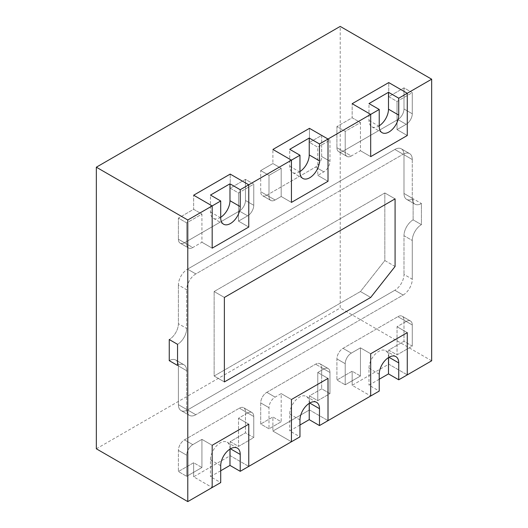 <?xml version="1.0" encoding="UTF-8"?>
<svg xmlns="http://www.w3.org/2000/svg" width="528" height="528" viewBox="0 0 528 528"><rect width="100%" height="100%" fill="white"/><g stroke="black" fill="none" stroke-linecap="round" stroke-linejoin="round"><path stroke-width="0.4" stroke-dasharray="2.64 1.98" d="M343.015 151.219L397.888 119.539A8.62 4.976 120 0 0 403.986 108.979L403.986 87.859L388.74 96.657L388.74 82.579L388.74 96.657L397.03 101.449L397.03 129.604L406.177 124.324A8.62 4.976 120 0 0 412.276 113.764L412.276 92.644L397.03 101.449L397.03 129.604L406.177 124.324A8.62 4.976 120 0 0 412.276 113.764L412.276 92.644L403.986 87.859L388.74 96.657L397.03 101.449L412.276 92.644L403.986 87.859L403.986 108.979A8.62 4.976 120 0 1 397.888 119.539L343.015 151.219A8.62 4.976 120 0 1 338.705 151.648A8.62 4.976 120 0 0 343.015 151.219L351.305 156.004L360.452 150.724L360.452 122.569L352.163 117.777L336.917 126.581L336.917 147.701A8.62 4.976 120 0 0 338.705 151.648A8.62 4.976 120 0 1 336.917 147.701L336.917 126.581L345.213 131.366L345.213 152.486A8.62 4.976 120 0 0 346.995 156.433A8.62 4.976 120 0 0 351.305 156.004L360.452 150.724L360.452 122.569L345.213 131.366L336.917 126.581L352.163 117.777L352.163 103.699L352.163 117.777L360.452 122.569L345.213 131.366L345.213 152.486A8.62 4.976 120 0 0 346.995 156.433A8.62 4.976 120 0 0 351.305 156.004L343.015 151.219M370.696 156.638L360.452 150.724L370.696 156.638M407.273 135.518L397.03 129.604L407.273 135.518M343.015 348.341L397.888 316.661A8.62 4.976 120 0 1 402.197 316.232A8.62 4.976 120 0 0 397.888 316.661L343.015 348.341A8.62 4.976 120 0 0 336.917 358.901L336.917 380.021L352.163 371.217L352.163 385.301L352.163 371.217L360.452 376.009L360.452 347.846L351.305 353.126A8.62 4.976 120 0 0 345.213 363.686L345.213 384.806L360.452 376.009L360.452 347.846L351.305 353.126A8.62 4.976 120 0 0 345.213 363.686L345.213 384.806L336.917 380.021L352.163 371.217L360.452 376.009L345.213 384.806L336.917 380.021L336.917 358.901A8.62 4.976 120 0 1 343.015 348.341L351.305 353.126L343.015 348.341M406.177 321.446L397.03 326.726L397.03 354.889L388.74 350.097L388.74 364.181L352.163 385.301L370.696 396L352.163 385.301L388.74 364.181L407.273 374.88L388.74 364.181L388.74 350.097L403.986 341.299L403.986 320.179A8.62 4.976 120 0 0 402.197 316.232A8.62 4.976 120 0 1 403.986 320.179L403.986 341.299L412.276 346.091L412.276 324.964A8.62 4.976 120 0 0 410.487 321.017A8.62 4.976 120 0 0 406.177 321.446L397.03 326.726L397.03 354.889L412.276 346.091L403.986 341.299L388.74 350.097L397.03 354.889L412.276 346.091L412.276 324.964A8.62 4.976 120 0 0 410.487 321.017A8.62 4.976 120 0 0 406.177 321.446L397.888 316.661L406.177 321.446M407.273 332.64L397.03 326.726L407.273 332.64M370.696 353.76L360.452 347.846L370.696 353.76M395.083 266.462L384.839 260.548L360.452 291.529L214.13 376.009L214.13 291.529L384.839 192.964L384.839 260.548L360.452 291.529L214.13 376.009L214.13 291.529L384.839 192.964L384.839 260.548L395.083 266.462M395.083 198.878L384.839 192.964L395.083 198.878M370.696 297.442L360.452 291.529L370.696 297.442M186.694 328.489A12.936 7.465 -60 0 1 177.547 344.329A12.936 7.465 -60 0 0 186.694 328.489L178.398 323.697A12.936 7.465 -60 0 1 169.257 339.537A12.936 7.465 -60 0 0 178.398 323.697L178.398 284.981L178.398 323.697L186.694 328.489L186.694 289.766L186.694 328.489M195.835 273.926A12.936 7.465 120 0 0 186.694 289.766L178.398 284.981A12.936 7.465 120 0 1 187.546 269.141A12.936 7.465 120 0 0 178.398 284.981L186.694 289.766A12.936 7.465 120 0 1 195.835 273.926L187.546 269.141L394.838 149.457L187.546 269.141L195.835 273.926L403.128 154.249L195.835 273.926M412.276 159.529A12.936 7.465 120 0 0 409.596 153.608A12.936 7.465 120 0 0 403.128 154.249L394.838 149.457A12.936 7.465 120 0 1 401.306 148.817A12.936 7.465 120 0 0 394.838 149.457L403.128 154.249A12.936 7.465 120 0 1 409.596 153.608L401.306 148.817A12.936 7.465 120 0 1 403.986 154.737A12.936 7.465 120 0 0 401.306 148.817L409.596 153.608A12.936 7.465 120 0 1 412.276 159.529L403.986 154.737L403.986 193.459L403.986 154.737L412.276 159.529L412.276 198.244L412.276 159.529M421.423 203.524A12.936 7.465 -60 0 1 414.955 204.164A12.936 7.465 -60 0 1 412.276 198.244L403.986 193.459A12.936 7.465 -60 0 0 406.659 199.379A12.936 7.465 -60 0 1 403.986 193.459L412.276 198.244A12.936 7.465 -60 0 0 414.955 204.164L406.659 199.379A12.936 7.465 -60 0 0 413.127 198.739L413.127 219.859L413.127 198.739A12.936 7.465 -60 0 1 406.659 199.379L414.955 204.164A12.936 7.465 -60 0 0 421.423 203.524L413.127 198.739L421.423 203.524L421.423 224.644L413.127 219.859A12.936 7.465 -60 0 0 403.986 235.699A12.936 7.465 -60 0 1 413.127 219.859L421.423 224.644L421.423 203.524M412.276 240.484A12.936 7.465 -60 0 1 421.423 224.644A12.936 7.465 -60 0 0 412.276 240.484L403.986 235.699L403.986 274.421L403.986 235.699L412.276 240.484L412.276 279.206L412.276 240.484M403.128 295.046A12.936 7.465 120 0 0 412.276 279.206L403.986 274.421A12.936 7.465 120 0 1 394.838 290.261A12.936 7.465 120 0 0 403.986 274.421L412.276 279.206A12.936 7.465 120 0 1 403.128 295.046L394.838 290.261L187.546 409.939L394.838 290.261L403.128 295.046L195.835 414.724L403.128 295.046M186.694 409.444A12.936 7.465 120 0 0 189.374 415.364A12.936 7.465 120 0 0 195.835 414.724L187.546 409.939A12.936 7.465 120 0 1 181.078 410.579A12.936 7.465 120 0 0 187.546 409.939L195.835 414.724A12.936 7.465 120 0 1 189.374 415.364L181.078 410.579A12.936 7.465 120 0 1 178.398 404.659A12.936 7.465 120 0 0 181.078 410.579L189.374 415.364A12.936 7.465 120 0 1 186.694 409.444L178.398 404.659L178.398 365.937L178.398 404.659L186.694 409.444L186.694 370.729L186.694 409.444M177.547 365.449A12.936 7.465 -60 0 1 184.015 364.808A12.936 7.465 -60 0 1 186.694 370.729L178.398 365.937A12.936 7.465 -60 0 0 175.725 360.017A12.936 7.465 -60 0 1 178.398 365.937L186.694 370.729A12.936 7.465 -60 0 0 184.015 364.808L175.725 360.017A12.936 7.465 -60 0 0 169.257 360.657A12.936 7.465 -60 0 1 175.725 360.017L184.015 364.808A12.936 7.465 -60 0 0 177.547 365.449M224.374 297.442L214.13 291.529L224.374 297.442M224.374 381.922L214.13 376.009L224.374 381.922M184.496 439.857L239.369 408.177A8.62 4.976 120 0 1 243.679 407.755A8.62 4.976 120 0 0 239.369 408.177L184.496 439.857A8.62 4.976 120 0 0 178.398 450.417L178.398 471.537L193.644 462.739L193.644 476.817L193.644 462.739L201.934 467.524L201.934 439.369L192.786 444.649A8.62 4.976 120 0 0 186.694 455.209L186.694 476.329L201.934 467.524L201.934 439.369L192.786 444.649A8.62 4.976 120 0 0 186.694 455.209L186.694 476.329L178.398 471.537L193.644 462.739L201.934 467.524L186.694 476.329L178.398 471.537L178.398 450.417A8.62 4.976 120 0 1 184.496 439.857L192.786 444.649L184.496 439.857M247.658 412.969L238.517 418.249L238.517 446.404L230.221 441.619L230.221 455.697L193.644 476.817L212.177 487.522L193.644 476.817L230.221 455.697L248.761 466.402L230.221 455.697L230.221 441.619L245.467 432.821L245.467 411.701A8.62 4.976 120 0 0 243.679 407.755A8.62 4.976 120 0 1 245.467 411.701L245.467 432.821L253.757 437.606L253.757 416.486A8.62 4.976 120 0 0 251.975 412.54A8.62 4.976 120 0 0 247.658 412.969L238.517 418.249L238.517 446.404L253.757 437.606L245.467 432.821L230.221 441.619L238.517 446.404L253.757 437.606L253.757 416.486A8.62 4.976 120 0 0 251.975 412.54A8.62 4.976 120 0 0 247.658 412.969L239.369 408.177L247.658 412.969M248.761 424.162L238.517 418.249L248.761 424.162M212.177 445.282L201.934 439.369L212.177 445.282M266.805 392.337L315.579 364.181A8.62 4.976 120 0 1 319.889 363.752A8.62 4.976 120 0 0 315.579 364.181L266.805 392.337A8.62 4.976 120 0 0 260.707 402.897L260.707 424.017L272.903 416.981L272.903 431.059L272.903 416.981L281.193 421.766L281.193 393.604L275.095 397.129A8.62 4.976 120 0 0 268.996 407.689L268.996 428.809L281.193 421.766L281.193 393.604L275.095 397.129A8.62 4.976 120 0 0 268.996 407.689L268.996 428.809L260.707 424.017L272.903 416.981L281.193 421.766L268.996 428.809L260.707 424.017L260.707 402.897A8.62 4.976 120 0 1 266.805 392.337L275.095 397.129L266.805 392.337M323.869 368.966L317.777 372.484L317.777 400.646L309.481 395.861L309.481 409.939L272.903 431.059L291.436 441.758L272.903 431.059L309.481 409.939L328.013 420.638L309.481 409.939L309.481 395.861L321.677 388.819L321.677 367.699A8.62 4.976 120 0 0 319.889 363.752A8.62 4.976 120 0 1 321.677 367.699L321.677 388.819L329.967 393.604L329.967 372.484A8.62 4.976 120 0 0 328.185 368.537A8.62 4.976 120 0 0 323.869 368.966L317.777 372.484L317.777 400.646L329.967 393.604L321.677 388.819L309.481 395.861L317.777 400.646L329.967 393.604L329.967 372.484A8.62 4.976 120 0 0 328.185 368.537A8.62 4.976 120 0 0 323.869 368.966L315.579 364.181L323.869 368.966M328.013 378.398L317.777 372.484L328.013 378.398M291.436 399.518L281.193 393.604L291.436 399.518M184.496 242.735L239.369 211.061A8.62 4.976 120 0 0 245.467 200.501L245.467 179.375L230.221 188.179L230.221 174.095L230.221 188.179L238.517 192.964L238.517 221.126L247.658 215.846A8.62 4.976 120 0 0 253.757 205.286L253.757 184.166L238.517 192.964L238.517 221.126L247.658 215.846A8.62 4.976 120 0 0 253.757 205.286L253.757 184.166L245.467 179.375L230.221 188.179L238.517 192.964L253.757 184.166L245.467 179.375L245.467 200.501A8.62 4.976 120 0 1 239.369 211.061L184.496 242.735A8.62 4.976 120 0 1 180.187 243.164A8.62 4.976 120 0 0 184.496 242.735L192.786 247.526L201.934 242.246L201.934 214.084L193.644 209.299L178.398 218.097L178.398 239.217A8.62 4.976 120 0 0 180.187 243.164A8.62 4.976 120 0 1 178.398 239.217L178.398 218.097L186.694 222.882L186.694 244.002A8.62 4.976 120 0 0 188.476 247.955A8.62 4.976 120 0 0 192.786 247.526L201.934 242.246L201.934 214.084L186.694 222.882L178.398 218.097L193.644 209.299L193.644 195.215L193.644 209.299L201.934 214.084L186.694 222.882L186.694 244.002A8.62 4.976 120 0 0 188.476 247.955A8.62 4.976 120 0 0 192.786 247.526L184.496 242.735M212.177 248.16L201.934 242.246L212.177 248.16M248.761 227.04L238.517 221.126L248.761 227.04M266.805 195.221L315.579 167.059A8.62 4.976 120 0 0 321.677 156.499L321.677 135.379L309.481 142.421L309.481 128.337L309.481 142.421L317.777 147.206L317.777 175.369L323.869 171.844A8.62 4.976 120 0 0 329.967 161.284L329.967 140.164L317.777 147.206L317.777 175.369L323.869 171.844A8.62 4.976 120 0 0 329.967 161.284L329.967 140.164L321.677 135.379L309.481 142.421L317.777 147.206L329.967 140.164L321.677 135.379L321.677 156.499A8.62 4.976 120 0 1 315.579 167.059L266.805 195.221A8.62 4.976 120 0 1 262.495 195.644A8.62 4.976 120 0 0 266.805 195.221L275.095 200.006L281.193 196.489L281.193 168.326L272.903 163.541L260.707 170.577L260.707 191.697A8.62 4.976 120 0 0 262.495 195.644A8.62 4.976 120 0 1 260.707 191.697L260.707 170.577L268.996 175.369L268.996 196.489A8.62 4.976 120 0 0 270.785 200.435A8.62 4.976 120 0 0 275.095 200.006L281.193 196.489L281.193 168.326L268.996 175.369L260.707 170.577L272.903 163.541L272.903 149.457L272.903 163.541L281.193 168.326L268.996 175.369L268.996 196.489A8.62 4.976 120 0 0 270.785 200.435A8.62 4.976 120 0 0 275.095 200.006L266.805 195.221M291.436 202.402L281.193 196.489L291.436 202.402M328.013 181.282L317.777 175.369L328.013 181.282M96.34 448.8L340.21 308.002L340.21 26.4M431.66 360.802L340.21 308.002M299.97 171.547A13.794 7.966 -60 0 1 292.585 172.531A13.794 7.966 -60 0 1 289.727 166.214L289.727 149.318M220.711 217.312A13.794 7.966 -60 0 1 213.325 218.288A13.794 7.966 -60 0 1 210.467 211.972L210.467 195.076M299.97 425.007L289.727 430.921L299.97 436.834M309.236 403.339L309.236 402.758A13.794 7.966 120 0 0 306.379 396.442A13.794 7.966 120 0 0 295.753 400.138A13.794 7.966 120 0 0 289.727 414.025L289.727 430.921M220.711 470.765L210.467 476.678L220.711 482.592M229.977 449.097L229.977 448.516A13.794 7.966 120 0 0 227.126 442.2A13.794 7.966 120 0 0 216.493 445.896A13.794 7.966 120 0 0 210.467 459.782L210.467 476.678M379.229 379.243L368.986 385.156L379.229 391.07M388.496 357.575L388.496 357.001A13.794 7.966 120 0 0 385.638 350.684A13.794 7.966 120 0 0 375.012 354.38A13.794 7.966 120 0 0 368.986 368.26L368.986 385.156M379.229 125.789A13.794 7.966 -60 0 1 371.844 126.766A13.794 7.966 -60 0 1 368.986 120.457L368.986 103.561M406.177 124.324L397.888 119.539L406.177 124.324M412.276 113.764L403.986 108.979L412.276 113.764M345.213 152.486L336.917 147.701L345.213 152.486M345.213 363.686L336.917 358.901L345.213 363.686M412.276 324.964L403.986 320.179L412.276 324.964M186.694 455.209L178.398 450.417L186.694 455.209M253.757 416.486L245.467 411.701L253.757 416.486M268.996 407.689L260.707 402.897L268.996 407.689M329.967 372.484L321.677 367.699L329.967 372.484M247.658 215.846L239.369 211.061L247.658 215.846M253.757 205.286L245.467 200.501L253.757 205.286M186.694 244.002L178.398 239.217L186.694 244.002M323.869 171.844L315.579 167.059L323.869 171.844M329.967 161.284L321.677 156.499L329.967 161.284M268.996 196.489L260.707 191.697L268.996 196.489M289.727 166.214L299.97 172.128M210.467 211.972L220.711 217.886M309.236 402.758L309.725 403.042M289.727 414.025L299.97 419.938M229.977 448.516L230.465 448.8M210.467 459.782L220.711 465.696M388.496 357.001L388.984 357.278M368.986 368.26L379.229 374.174M368.986 120.457L379.229 126.37M346.995 156.433L338.705 151.648L346.995 156.433M410.487 321.017L402.197 316.232L410.487 321.017M251.975 412.54L243.679 407.755L251.975 412.54M328.185 368.537L319.889 363.752L328.185 368.537M188.476 247.955L180.187 243.164L188.476 247.955M270.785 200.435L262.495 195.644L270.785 200.435M292.585 172.531L302.828 178.444M213.325 218.288L223.568 224.202M306.379 396.442L316.622 402.356M227.126 442.2L237.362 448.114M385.638 350.684L395.881 356.598M371.844 126.766L382.087 132.68"/><path stroke-width="0.79" d="M398.739 98.208L407.273 93.278L407.273 135.518L370.696 156.638L407.273 135.518L407.273 93.278L388.74 82.579L352.163 103.699L370.696 114.398L370.696 156.638L370.696 114.398L328.013 139.042L309.481 128.337L272.903 149.457L291.436 160.156L291.436 202.402L328.013 181.282L291.436 202.402L291.436 160.156L248.761 184.8L230.221 174.095L193.644 195.215L212.177 205.92L212.177 248.16L248.761 227.04L212.177 248.16L212.177 205.92L187.79 219.998L187.79 501.6L96.34 448.8L96.34 167.198L340.21 26.4L431.66 79.2L407.273 93.278L388.74 82.579L352.163 103.699L370.696 114.398L379.229 109.474L368.986 103.561L388.496 92.294L398.739 98.208L398.739 115.104A13.794 7.966 -60 0 1 392.72 128.984A13.794 7.966 -60 0 1 382.087 132.68A13.794 7.966 -60 0 1 379.229 126.37L379.229 109.474M379.229 379.243L388.496 373.897L398.739 379.81L407.273 374.88L407.273 332.64L370.696 353.76L407.273 332.64L407.273 374.88L431.66 360.802L431.66 79.2M398.739 379.81L398.739 362.914A13.794 7.966 120 0 0 395.881 356.598A13.794 7.966 120 0 0 385.249 360.294A13.794 7.966 120 0 0 379.229 374.174L379.229 391.07L370.696 396L370.696 353.76L370.696 396L319.48 425.568L319.48 408.672A13.794 7.966 120 0 0 316.622 402.356A13.794 7.966 120 0 0 305.996 406.052A13.794 7.966 120 0 0 299.97 419.938L299.97 436.834L291.436 441.758L291.436 399.518L328.013 378.398L291.436 399.518L291.436 441.758L240.22 471.326L240.22 454.43A13.794 7.966 120 0 0 237.362 448.114A13.794 7.966 120 0 0 226.736 451.81A13.794 7.966 120 0 0 220.711 465.696L220.711 482.592L212.177 487.522L212.177 445.282L248.761 424.162L212.177 445.282L212.177 487.522L187.79 501.6M395.083 266.462L395.083 198.878L224.374 297.442L224.374 381.922L370.696 297.442L395.083 266.462L370.696 297.442L224.374 381.922L224.374 297.442L395.083 198.878L395.083 266.462M177.547 344.329L177.547 365.449L169.257 360.657L169.257 339.537L169.257 360.657L177.547 365.449L177.547 344.329L169.257 339.537L177.547 344.329M248.761 424.162L248.761 466.402L248.761 424.162M328.013 378.398L328.013 420.638L328.013 378.398M248.761 227.04L248.761 184.8L240.22 189.724L240.22 206.62A13.794 7.966 -60 0 1 234.201 220.506A13.794 7.966 -60 0 1 223.568 224.202A13.794 7.966 -60 0 1 220.711 217.886L220.711 200.99L212.177 205.92L193.644 195.215L230.221 174.095L248.761 184.8L248.761 227.04M319.48 143.966L328.013 139.042L328.013 181.282L328.013 139.042L309.481 128.337L272.903 149.457L291.436 160.156L299.97 155.232L289.727 149.318L309.236 138.052L319.48 143.966L319.48 160.862A13.794 7.966 -60 0 1 313.46 174.748A13.794 7.966 -60 0 1 302.828 178.444A13.794 7.966 -60 0 1 299.97 172.128L299.97 155.232M187.79 219.998L96.34 167.198M309.236 138.052L309.236 154.948A13.794 7.966 -60 0 1 299.97 171.547M240.22 189.724L229.977 183.81L210.467 195.076L220.711 200.99M229.977 183.81L229.977 200.706A13.794 7.966 -60 0 1 220.711 217.312M299.97 425.007L309.236 419.654L319.48 425.568M309.236 419.654L309.236 403.339M220.711 470.765L229.977 465.412L240.22 471.326M229.977 465.412L229.977 449.097M388.496 373.897L388.496 357.575M388.496 92.294L388.496 109.19A13.794 7.966 -60 0 1 379.229 125.789M309.236 154.948L319.48 160.862M229.977 200.706L240.22 206.62M309.725 403.042L319.48 408.672M230.465 448.8L240.22 454.43M388.984 357.278L398.739 362.914M388.496 109.19L398.739 115.104"/></g></svg>
